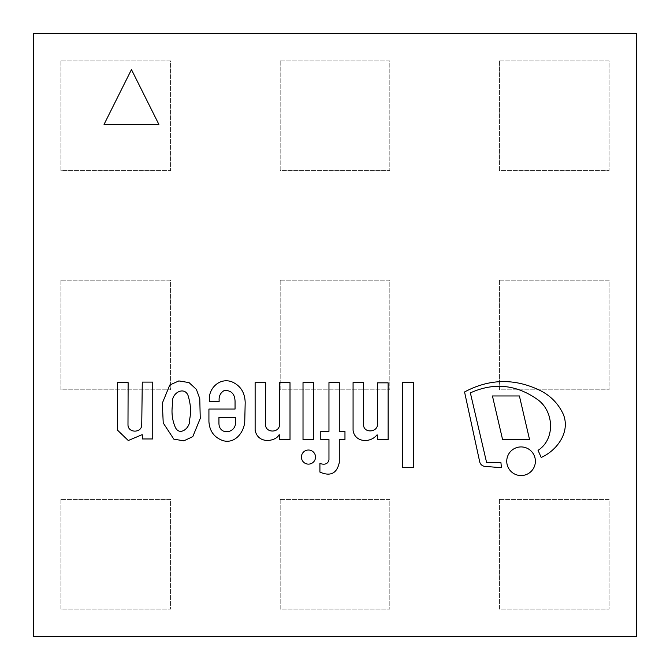 <?xml version="1.0" encoding="UTF-8"?>
<svg xmlns="http://www.w3.org/2000/svg" width="670" height="670" viewBox="0 0 670 670"><rect width="100%" height="100%" fill="white"/><g stroke="black" fill="none" stroke-linecap="round" stroke-linejoin="round"><path stroke-width="0.5" stroke-dasharray="3.35 2.51" d="M104.051 124.394L158.874 124.394L131.462 69.579L104.051 124.394L158.874 124.394L131.462 69.579L104.051 124.394M33.5 636.5L33.5 33.5L636.5 33.5L636.5 636.5L33.5 636.5M499.452 499.452L499.452 609.089L609.089 609.089L609.089 499.452L499.452 499.452L499.452 609.089L609.089 609.089L609.089 499.452L499.452 499.452M280.186 499.452L280.186 609.089L389.814 609.089L389.814 499.452L280.186 499.452L280.186 609.089L389.814 609.089L389.814 499.452L280.186 499.452M60.911 499.452L60.911 609.089L170.548 609.089L170.548 499.452L60.911 499.452L60.911 609.089L170.548 609.089L170.548 499.452L60.911 499.452M499.452 280.186L499.452 389.814L609.089 389.814L609.089 280.186L499.452 280.186L499.452 389.814L609.089 389.814L609.089 280.186L499.452 280.186M280.186 280.186L280.186 389.814L389.814 389.814L389.814 280.186L280.186 280.186L280.186 389.814L389.814 389.814L389.814 280.186L280.186 280.186M60.911 280.186L60.911 389.814L170.548 389.814L170.548 280.186L60.911 280.186L60.911 389.814L170.548 389.814L170.548 280.186L60.911 280.186M499.452 60.911L499.452 170.548L609.089 170.548L609.089 60.911L499.452 60.911L499.452 170.548L609.089 170.548L609.089 60.911L499.452 60.911M280.186 60.911L280.186 170.548L389.814 170.548L389.814 60.911L280.186 60.911L280.186 170.548L389.814 170.548L389.814 60.911L280.186 60.911M60.911 60.911L60.911 170.548L170.548 170.548L170.548 60.911L60.911 60.911L60.911 170.548L170.548 170.548L170.548 60.911L60.911 60.911M303.016 439.746L313.661 439.746L313.661 382.645L303.016 382.645L303.016 439.746M492.433 395.962L502.617 439.729L529.593 439.729L519.401 395.962L492.433 395.962M402.385 467.652L413.599 467.652L413.599 382.235L402.385 382.235L402.385 467.652M377.52 382.838L377.52 423.741C378.19 432.552 363.349 433.725 363.517 424.462L363.517 382.587L353.073 382.587L353.073 430.215C354.489 442.125 369.84 443.666 376.883 434.998L377.52 434.998L377.52 439.679L388.131 439.679L388.131 382.838L377.52 382.838M328.962 459.829C327.973 463.875 324.958 465.097 319.917 463.506L319.917 472.099C330.452 476.671 336.901 473.489 339.28 462.56L339.28 439.461L344.966 439.461L344.966 431.405L339.28 431.405L339.28 382.595L328.962 382.595L328.962 431.405L320.788 431.405L320.788 439.461L328.962 439.461L328.962 459.829M506.746 461.245A14.313 14.313 0 0 0 528.22 473.64A14.313 14.313 0 0 0 528.22 448.841A14.313 14.313 0 0 0 506.746 461.245M301.416 457.074A7.043 7.043 0 0 0 311.986 463.179A7.043 7.043 0 0 0 311.986 450.969A7.043 7.043 0 0 0 301.416 457.074M255.128 382.696L255.128 430.215C258.017 444.788 275.923 441.354 279.038 434.847L279.558 434.847L279.558 439.52L290.01 439.52L290.01 382.654L279.457 382.654L279.558 424.839C279.114 433.222 265.496 433.055 265.496 424.596L265.672 382.696L255.128 382.696M541.209 457.459C556.879 450.516 570.471 432.318 563.395 414.496C558.453 403.75 550.648 395.719 539.995 390.417C514.56 378.148 489.418 378.667 464.553 391.967L479.695 461.798A5.821 5.821 0 0 0 484.762 466.354L501.42 467.719L500.925 462.56L486.613 462.56L470.365 392.88C493.756 382.319 516.042 384.463 537.223 399.32C554.015 410.802 555.648 439.11 538.044 450.324L541.209 457.459M218.939 417.41L218.939 423.021C218.814 436.078 236.828 433.532 235.472 421.447L235.472 417.41L218.939 417.41M219.199 401.305C218.621 396.347 220.363 392.712 224.408 390.417C231.267 390.317 234.818 393.943 235.053 401.305L235.053 409.052L208.923 409.052L208.923 421.447C209.492 431.078 214.174 437.468 222.951 440.617C234.944 444.21 244.148 432.192 244.751 421.447L245.186 402.637C244.902 392.411 240.396 385.443 231.661 381.724C219.165 377.277 207.65 389.186 209.501 401.305L219.199 401.305M189.66 419.353C191.101 412.335 190.757 405.074 188.639 397.561C186.076 384.773 170.356 392.578 172.609 403.792C171.344 411.799 172.089 419.253 174.837 426.145C178.882 437.518 190.858 427.837 189.66 419.353M200.246 418.449L199.769 398.675L196.369 389.345L189.015 382.587L178.848 380.928L169.778 385.016L162.324 403.173L163.229 422.971L173.823 439.135L183.815 440.852L192.792 436.639L200.246 418.449M117.568 382.645L117.568 430.215L128.272 440.525L141.73 434.847L142.434 434.847L142.434 438.967L152.752 438.967L152.752 382.093L142.283 382.093L141.739 424.772C141.856 433.239 127.92 433.247 127.987 424.772L128.121 382.645L117.568 382.645"/><path stroke-width="1" d="M158.874 124.394L104.051 124.394L131.462 69.579L158.874 124.394L131.462 69.579L104.051 124.394L158.874 124.394M33.5 33.5L33.5 636.5L636.5 636.5L636.5 33.5L33.5 33.5M303.016 439.746L313.661 439.746L313.661 382.645L303.016 382.645L303.016 439.746M492.433 395.962L502.617 439.729L529.593 439.729L519.401 395.962L492.433 395.962M402.385 467.652L413.599 467.652L413.599 382.235L402.385 382.235L402.385 467.652M377.52 382.838L377.52 423.741C378.19 432.552 363.349 433.725 363.517 424.462L363.517 382.587L353.073 382.587L353.073 430.215C354.489 442.125 369.84 443.666 376.883 434.998L377.52 434.998L377.52 439.679L388.131 439.679L388.131 382.838L377.52 382.838M328.962 459.829C327.973 463.875 324.958 465.097 319.917 463.506L319.917 472.099C330.452 476.671 336.901 473.489 339.28 462.56L339.28 439.461L344.966 439.461L344.966 431.405L339.28 431.405L339.28 382.595L328.962 382.595L328.962 431.405L320.788 431.405L320.788 439.461L328.962 439.461L328.962 459.829M506.746 461.245A14.313 14.313 0 0 0 528.22 473.64A14.313 14.313 0 0 0 528.22 448.841A14.313 14.313 0 0 0 506.746 461.245M301.416 457.074A7.043 7.043 0 0 0 311.986 463.179A7.043 7.043 0 0 0 311.986 450.969A7.043 7.043 0 0 0 301.416 457.074M255.128 382.696L255.128 430.215C258.017 444.788 275.923 441.354 279.038 434.847L279.558 434.847L279.558 439.52L290.01 439.52L290.01 382.654L279.457 382.654L279.558 424.839C279.114 433.222 265.496 433.055 265.496 424.596L265.672 382.696L255.128 382.696M541.209 457.459C556.879 450.516 570.471 432.318 563.395 414.496C558.453 403.75 550.648 395.719 539.995 390.417C514.56 378.148 489.418 378.667 464.553 391.967L479.695 461.798A5.821 5.821 0 0 0 484.762 466.354L501.42 467.719L500.925 462.56L486.613 462.56L470.365 392.88C493.756 382.319 516.042 384.463 537.223 399.32C554.015 410.802 555.648 439.11 538.044 450.324L541.209 457.459M218.939 423.021L218.939 417.41L235.472 417.41L235.472 421.447C236.828 433.532 218.814 436.078 218.939 423.021M219.199 401.305C218.621 396.347 220.363 392.712 224.408 390.417C231.267 390.317 234.818 393.943 235.053 401.305L235.053 409.052L208.923 409.052L208.923 421.447C209.492 431.078 214.174 437.468 222.951 440.617C234.944 444.21 244.148 432.192 244.751 421.447L245.186 402.637C244.902 392.411 240.396 385.443 231.661 381.724C219.165 377.277 207.65 389.186 209.501 401.305L219.199 401.305M189.66 419.353C190.858 427.837 178.882 437.518 174.837 426.145C172.089 419.253 171.344 411.799 172.609 403.792C170.356 392.578 186.076 384.773 188.639 397.561C190.757 405.074 191.101 412.335 189.66 419.353M200.246 418.449L199.769 398.675L196.369 389.345L189.015 382.587L178.848 380.928L169.778 385.016L162.324 403.173L163.229 422.971L173.823 439.135L183.815 440.852L192.792 436.639L200.246 418.449M117.568 382.645L117.568 430.215L128.272 440.525L141.73 434.847L142.434 434.847L142.434 438.967L152.752 438.967L152.752 382.093L142.283 382.093L141.739 424.772C141.856 433.239 127.92 433.247 127.987 424.772L128.121 382.645L117.568 382.645"/></g></svg>
